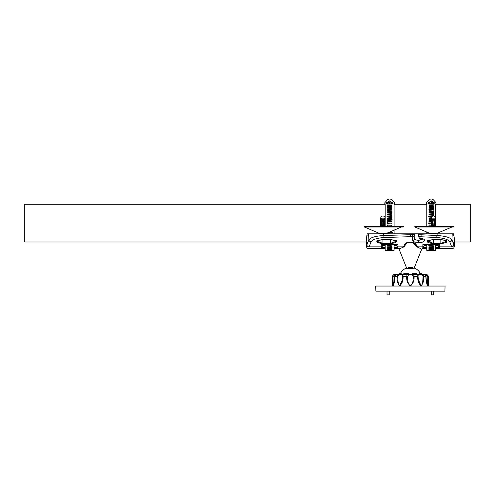 <?xml version="1.0" encoding="UTF-8"?>
<svg xmlns="http://www.w3.org/2000/svg" width="495" height="495" viewBox="0 0 495 495"><rect width="100%" height="100%" fill="white"/><g stroke="black" fill="none" stroke-linecap="round" stroke-linejoin="round"><path stroke-width="0.74" d="M410.398 291.159L375.872 291.159L375.736 286.036L445.055 286.036L444.925 291.159L410.398 291.159M408.796 274.409L408.765 273.698L403.518 273.964L408.759 273.698M403.431 274.453L403.84 273.698M421.616 273.698L422.198 274.453M418.956 274.409L419.191 273.865L419.983 273.964L419.649 273.698M418.912 282.373L418.77 282.855M420.15 285.361L420.15 285.002M416.957 273.698L412.044 273.964L416.957 273.698L417.365 274.453M411.995 274.409L412.044 273.964M398.593 274.453L399.174 273.698M401.148 273.698L400.814 273.964L401.6 273.865L401.829 274.453M398.716 273.964L400.814 273.964L400.727 274.453M400.641 285.002L400.647 285.361M402.02 282.855L401.878 282.373M418.714 240.409L418.714 242.488C414.977 242.358 412.923 241.684 412.545 240.471L412.613 236.629L384.064 237.507C376.8 238.095 372.463 239.537 371.046 241.82C369.827 241.659 369.103 240.991 368.868 239.821C370.526 237.526 375.445 236.084 383.619 235.502L412.651 234.63L412.663 233.826L414.853 233.826L414.841 234.55L412.651 234.63L412.613 236.629A2.228 2.116 1 0 0 414.841 234.55L414.773 238.392C414.884 239.561 416.202 240.236 418.714 240.409L422.427 239.079M420.125 233.826L418.714 233.826L421.115 233.826L421.134 234.76L418.727 234.686A2.228 2.116 -1 0 0 420.954 236.765L420.985 238.621A2.228 0.817 97.3 0 1 420.7 238.708L423.033 239.351L422.65 238.392M420.558 248.521L417.644 247.215C414.173 245.978 417.161 242.593 410.293 242.29C403.604 242.717 406.605 246.009 403.153 247.215L401.451 247.964M412.966 267.362L408.041 267.374M408.493 242.47L410.021 242.296M410.398 242.29L410.776 242.296M412.298 242.47L417.644 247.215L418.164 246.856C423.708 249.226 423.708 249.226 418.164 246.856L422.829 246.856L422.872 244.381L439.504 244.381L439.56 247.686L438.038 245.452L435.674 245.557M382.592 243.373L380.983 243.262M380.977 243.608L382.171 243.695M424.333 245.699L422.81 247.686L422.829 246.856L424.339 245.452L426.764 245.557M432.092 242.222L427.222 241.251M413.839 233.826L413.127 233.826M427.655 240.811L427.47 241.282L433.416 243.379L440.841 243.379L446.781 241.288L446.595 240.811M440.841 243.713L440.841 239.605C448.99 240.972 448.99 242.34 440.841 243.713L433.416 243.713C425.267 242.34 425.267 240.972 433.416 239.605L432.729 239.617M427.47 241.282L427.55 240.898C426.671 240.663 428.627 240.236 433.416 239.605L433.416 239.271L433.416 239.605L440.841 239.605L440.841 239.271L440.841 239.605C445.624 240.236 447.579 240.663 446.707 240.898L446.781 241.282M406.686 268.234L399.057 249.09L399.385 248.929M399.459 248.892L400.436 248.422M403.153 247.215L402.633 246.856C397.083 249.226 397.083 249.226 402.633 246.856C405.813 245.415 402.936 242.531 410.287 242.123C417.805 242.426 414.971 245.365 418.164 246.856M418.591 247.079L418.188 246.875M413.919 242.661L413.517 242.531M413.065 242.414L412.589 242.315M412.131 242.241L411.537 242.173M410.862 242.129L410.398 242.123M409.928 242.129L409.254 242.173M408.66 242.241L408.208 242.315M407.725 242.414L407.274 242.531M406.871 242.661L406.494 242.804M406.259 242.909L405.894 243.095M402.602 246.875L402.2 247.079M400.17 247.902L399.558 248.162M399.075 248.366L398.685 248.54M398.469 248.638L399.057 249.09M397.943 247.562L396.458 245.699M382.777 244.381L382.753 245.699L381.23 247.686L381.292 244.381L397.924 244.381L397.98 247.686L394.094 247.686M402.633 246.856L397.968 246.856L396.458 245.452L394.094 245.557M396.458 245.452L396.439 244.381M382.753 245.699L385.184 245.557M371.046 241.82L369.097 246.856C368.62 249.276 368.62 249.276 369.097 246.856L381.249 246.856L382.759 245.452M420.441 233.826L452.232 233.826L451.923 239.821C451.694 240.991 450.964 241.659 449.745 241.82C448.309 239.531 443.972 238.089 436.726 237.507L420.954 236.765L421.134 234.76L437.172 235.502C445.327 236.078 450.246 237.513 451.923 239.821L453.915 244.858L453.154 242.327M366.43 239.394L366.56 237.804M366.585 237.538L367.142 233.826L412.663 233.826M366.826 235.682L367.166 235.682M367.766 242.006L367.624 242.364M369.097 246.856A2.228 2.116 -168.6 0 1 366.875 244.858C366.393 247.129 366.393 247.129 366.875 244.858L366.857 244.963M366.875 244.858L368.868 239.821L368.558 233.826M366.35 241.269C366.3 243.218 366.3 243.218 366.35 241.269L366.411 239.66M385.184 204.287L24.75 204.287L24.75 242.006L366.331 242.006L366.517 246.566C366.696 247.853 367.439 248.558 368.738 248.676L385.184 248.676M418.714 233.826L418.758 236.542L418.714 233.826L414.853 233.826M418.714 242.488C424.648 243.026 427.117 238.831 420.985 238.621A2.228 2.116 179 0 1 418.758 236.542A2.228 2.228 0 0 0 420.7 238.708M412.545 240.471A2.228 2.116 1 0 0 414.773 238.392M453.915 244.858C454.398 247.129 454.398 247.129 453.915 244.858A2.228 2.116 168.6 0 1 451.7 246.856C452.17 249.276 452.17 249.276 451.7 246.856L451.718 246.968M452.232 233.826L453.649 233.826L454.206 237.538M453.63 235.682L453.971 235.682M454.231 237.804L454.361 239.394M454.379 239.66L454.441 241.269C454.49 243.218 454.49 243.218 454.441 241.269M454.478 242.63L454.46 242.006L470.25 242.006L470.25 204.287L435.674 204.287M438.019 244.381L438.038 245.452L439.548 246.856L451.7 246.856L449.745 241.82M386.496 239.605L390.351 239.605C398.5 240.972 398.5 242.34 390.351 243.713L382.926 243.713C374.777 242.34 374.777 240.972 382.926 239.605L382.239 239.617M377.165 240.811L376.98 241.282L382.926 243.379L390.351 243.379L396.291 241.288L396.105 240.811M376.98 241.282L377.06 240.898C376.181 240.663 378.137 240.236 382.926 239.605L382.926 239.271L382.926 239.605L390.351 239.605L390.351 239.271L390.351 239.605C395.134 240.236 397.089 240.663 396.217 240.898L396.291 241.282M424.357 244.381L424.339 245.452M413.189 268.259L413.275 268.259C409.65 268.971 402.955 267.795 407.54 268.259L411.518 268.544M413.294 268.259L413.659 268.247M414.661 268.216L413.275 268.259M406.791 268.234L407.527 268.259M426.579 282.954L427.544 285.51L427.785 276.612L426.139 274.966L425.137 274.96L426.139 274.966L426.046 274.453A2.228 2.228 0 0 1 428.274 276.618L428.522 286.036M423.07 276.612C422.928 275.498 422.315 274.948 421.233 274.966L418.337 274.966L418.003 275.746L418.312 279.626L420.991 285.51C421.641 285.751 422.223 284.464 422.742 281.655L423.07 276.612L423.64 276.618C423.998 280.585 423.132 283.635 421.041 285.782C418.665 283.635 417.563 280.578 417.724 276.618L417.86 274.453L418.337 274.966M413.511 276.612L412.186 274.966L408.61 274.966L407.28 276.612L407.911 281.667C408.765 284.464 409.594 285.745 410.398 285.51C411.196 285.751 412.026 284.464 412.886 281.655L413.511 276.612L414.055 276.618C414.377 280.585 413.158 283.635 410.386 285.782C407.632 283.635 406.42 280.578 406.742 276.618C406.797 275.102 407.336 274.379 408.35 274.453L408.61 274.966M402.46 274.966L402.93 274.453L403.066 276.618L402.46 274.966L399.564 274.966C398.475 274.948 397.862 275.498 397.726 276.612L398.054 281.667C398.568 284.464 399.149 285.745 399.799 285.51L402.478 279.626L403.066 276.618C403.233 280.585 402.126 283.635 399.743 285.782C397.658 283.635 396.792 280.578 397.151 276.618C397.411 275.102 398.234 274.379 399.62 274.453L396.353 274.453M395.654 274.96L394.657 274.966L393.005 276.612L393.247 285.51L394.212 282.967M395.759 274.966L396.272 274.453C395.691 274.354 395.233 275.078 394.886 276.618C394.824 280.585 394.255 283.635 393.166 285.782C392.547 283.635 392.368 280.578 392.622 276.618L393.067 276.198M393.469 285.306L394.787 276.612C395.01 275.208 395.486 274.484 396.223 274.453L395.01 274.453C393.779 274.379 392.981 275.102 392.622 276.618L392.275 286.036M422.575 274.453L425.787 274.453C426.981 274.354 427.773 275.078 428.169 276.618C428.429 280.585 428.243 283.635 427.624 285.782C426.535 283.635 425.966 280.578 425.91 276.618L425.91 276.618C425.582 275.102 425.125 274.379 424.518 274.453L424.574 274.453C425.304 274.484 425.78 275.201 426.003 276.612C426.61 285.794 427.6 285.553 427.321 285.306L427.315 285.299M428.169 276.563L428.101 276.123M428.045 275.944L426.022 274.459M412.186 274.966L412.44 274.453L408.35 274.453L421.171 274.453C422.526 274.354 423.349 275.078 423.64 276.618L422.637 274.805M411.698 284.606L411.345 285.04M399.564 274.966L399.62 274.453L394.744 274.453L394.657 274.966M399.62 274.453L408.35 274.453M421.233 274.966L421.171 274.453M424.518 274.453L425.032 274.966M427.884 281.661L427.767 285.052M426.152 274.966L427.197 275.35M412.44 274.453C413.436 274.354 413.975 275.078 414.055 276.618L418.028 276.612L418.306 279.601M394.886 276.618L397.151 276.649M392.622 276.618L392.585 279.174M392.578 279.267L392.69 284.173M398.153 274.805L397.151 276.618L397.726 276.612M387.01 291.159L387.01 294.872L389.237 294.872L389.237 291.159M431.56 291.159L431.56 294.872L433.787 294.872L433.787 291.159M451.941 226.252L414.853 226.252L414.853 226.995L451.941 226.995L451.941 226.252L453.841 226.252L453.841 226.995L451.941 226.995M451.978 226.995L437.128 233.306L429.703 233.306L414.853 226.995M436.986 239.605L440.841 239.605M389.639 203.866L388.154 202.381L389.639 200.896L391.124 202.381L389.639 203.866M385.147 204.478L385.147 203.959L386.669 203.996L386.669 202.362L388.154 202.362A1.485 1.485 0 0 1 389.639 200.877A1.485 1.485 0 0 1 391.124 202.362L392.609 202.362L392.609 203.996L394.131 203.959L394.131 204.478M388.154 202.381L388.154 203.699L386.669 203.699M389.46 202.319A1.485 1.392 180 0 1 389.819 202.319A1.634 1.522 -0 0 0 389.46 202.319M389.843 202.461A1.485 1.386 -0 0 0 389.429 202.461M388.154 202.375L388.154 203.835A1.485 1.386 -0 0 0 388.167 203.996M389.639 202.22L389.639 202.634L389.639 202.22M394.466 204.961L394.466 202.733L392.12 200.129A3.341 3.341 0 0 0 387.152 200.129L384.813 202.733L384.813 204.961M391.124 202.381L391.124 203.699L392.609 203.699M391.112 203.996A1.485 1.386 -0 0 0 391.124 203.835L391.124 202.362M391.904 218.809L387.449 218.332L387.368 219.192L391.867 219.576L391.904 218.71L392.312 219.137M391.904 214.731L387.449 214.193L387.368 214.985L391.867 215.344L391.904 214.539L391.867 215.344M391.867 208.463L391.904 207.956L387.449 207.739L387.368 208.234L391.867 208.463L391.904 207.956M391.867 250.13L387.368 250.055L391.904 249.956M391.867 248.806L391.904 248.41L387.449 248.218L387.368 248.638L391.867 248.806L391.904 248.41M391.867 246.392L391.904 245.798L387.449 245.526L387.368 246.139L391.867 246.392L391.904 245.798M391.867 244.549L391.904 244.146M387.449 222.719L387.368 223.61L391.823 224L391.904 223.109L387.041 222.929M386.966 223.165L387.368 223.61M385.184 226.252L385.184 203.996L394.094 203.996L394.094 226.252M394.094 230.138L394.094 233.826M394.094 244.381L394.094 250.352L385.184 250.352L385.184 244.381M387.368 204.076L391.904 204.033L387.368 204.014M387.368 244.381L391.823 244.833M391.867 246.071L391.823 246.392M391.904 247.228L387.449 246.993L387.368 247.512L391.823 247.729L391.904 247.228M391.867 248.41L387.368 248.243L387.368 248.638M387.368 249.183L391.904 249.325L387.368 249.492M390.314 233.826L387.449 233.584A0.446 0.427 180 0 0 387.01 233.826M388.73 232.415L391.823 232.675A0.446 0.427 180 0 0 392.306 232.291A0.446 0.427 180 0 0 391.904 231.827L390.407 231.703M387.368 207.028L391.823 207.232L391.904 206.78L387.449 206.588L387.368 207.028M387.368 211.217L391.823 211.52L391.904 210.839L387.449 210.548L387.368 211.217M387.449 216.216L387.368 217.051L391.823 217.416L391.904 216.581L387.449 216.365M386.966 216.631L387.368 217.051M387.368 221.389L391.823 221.772L391.904 220.894L387.449 220.504L387.368 221.389M391.823 226.221L387.368 225.788L391.823 226.221L391.904 225.336L387.449 224.947L387.368 225.831M391.823 213.364L391.904 212.609L387.449 212.287L387.368 213.029L391.823 213.364M391.823 209.868L391.904 209.28L387.449 209.032L387.368 209.608L391.823 209.868M391.823 206.149L391.904 205.765L387.449 205.604L387.368 205.976L391.823 206.149M391.823 205.239L387.368 205.103L391.823 205.239M431.219 203.866L429.734 202.381L431.219 200.896L432.704 202.381L431.219 203.866L431.219 202.634M426.727 204.478L426.727 203.959L428.249 203.996L428.249 202.362L429.734 202.362A1.485 1.485 0 0 1 431.219 200.877A1.485 1.485 0 0 1 432.704 202.362L434.189 202.362L434.189 203.996L435.711 203.959L435.711 204.478M429.734 202.381L429.734 203.699L428.249 203.699M431.04 202.319A1.485 1.392 180 0 1 431.399 202.319A1.634 1.522 -0 0 0 431.04 202.319M431.423 202.461A1.485 1.386 -0 0 0 431.009 202.461M429.734 202.375L429.734 203.835A1.485 1.386 -0 0 0 429.747 203.996M436.046 204.961L436.046 202.733L433.7 200.129A3.341 3.341 0 0 0 428.732 200.129L426.393 202.733L426.393 204.961M432.704 202.381L432.704 203.699L434.189 203.699M432.692 203.996A1.485 1.386 -0 0 0 432.704 203.835L432.704 202.362M433.484 214.731L429.029 214.193L428.948 214.985L433.447 215.344L433.484 214.539L433.447 215.344M433.484 211.124L429.029 210.548L428.948 211.217L433.447 211.52L433.484 210.839L433.447 211.52M433.447 249.61L429.029 249.183L428.948 249.492L433.484 249.325M433.447 248.806L433.484 248.41L429.029 248.218L428.948 248.638L433.447 248.806L433.484 248.41M433.447 246.392L433.484 245.798L429.029 245.526L428.948 246.139L433.447 246.392L433.484 245.798M433.447 244.549L433.484 244.146M431.188 222.911L428.621 222.929M429.029 222.719L428.948 223.61L431.188 223.802M428.546 223.165L428.948 223.61M426.764 226.252L426.764 203.996L435.674 203.996L435.674 226.252M435.674 233.306L435.674 233.826M435.674 244.381L435.674 250.352L426.764 250.352L426.764 244.381M426.764 232.056L426.764 233.826M428.948 244.381L433.403 244.833M433.447 246.071L433.403 246.392M428.948 247.512L433.403 247.729L433.484 247.228L429.029 246.993L428.948 247.512M433.447 248.41L428.948 248.243L428.948 248.638M431.894 233.826L429.029 233.584A0.446 0.427 180 0 0 428.59 233.826M433.484 204.942L428.948 205.103L433.484 204.942M429.029 205.604L428.948 205.976L433.403 206.149L433.484 205.765L429.029 205.604L428.948 205.976M428.948 207.028L433.403 207.232L433.484 206.78L429.029 206.588L428.948 207.028M428.948 208.234L433.403 208.463L433.484 207.956L429.029 207.739L428.948 208.234M428.948 209.608L433.403 209.868L433.484 209.28L429.029 209.032L428.948 209.608M429.029 216.365L428.948 217.051L431.386 217.249M428.546 216.631L428.948 217.051M431.188 218.512L429.029 218.332L428.948 219.192L431.188 219.384M431.188 220.696L429.029 220.504L428.948 221.389L431.188 221.581M431.188 225.986L428.948 225.788L431.188 226.029M431.188 225.138L429.029 224.947L428.948 225.831M432.017 216.457L429.029 216.216M433.403 213.364L433.484 212.609L429.029 212.287L428.948 213.029L433.403 213.364M433.403 204.126L428.948 204.076L433.403 204.126M382.926 226.252L364.363 226.252L364.363 226.995L401.451 226.995L401.451 226.252L382.926 226.252M401.488 226.252L402.237 226.252L402.237 226.995L403.351 226.995L403.351 226.252L401.451 226.252L401.488 226.995L386.638 233.306L379.213 233.306L379.213 233.826M384.782 226.252L384.782 218.642L382.926 219.774L381.07 219.774L381.07 218.642L382.926 219.774L384.782 219.774L382.926 220.888L381.07 220.888L381.07 219.774M382.047 226.252L381.082 225.343M381.07 226.252L381.07 220.888M381.082 219.774L382.926 220.888L384.782 220.888L382.926 222.001L384.782 222.001L382.926 223.115L384.782 223.115L382.926 224.229L384.782 224.229L382.926 225.343L384.782 225.343L383.798 226.252M381.082 224.229L382.926 225.343L381.07 225.343M381.082 223.115L382.926 224.229L381.07 224.229M381.082 222.001L382.926 223.115L381.07 223.115M381.082 220.888L382.926 222.001L381.07 222.001M435.272 218.642L433.416 219.774L431.56 218.642L431.56 219.774L435.272 219.774L435.272 218.642M435.272 226.252L435.272 219.774L433.416 220.888L431.572 219.774M434.288 226.252L435.26 225.343L433.416 225.343L435.26 224.229L433.416 224.229L435.26 223.115L433.416 223.115L435.26 222.001L433.416 222.001L435.26 220.888L431.56 220.888L431.56 218.642M431.572 222.001L433.416 223.115L431.56 223.115L431.56 222.001L433.416 222.001L431.572 220.888M431.56 222.001L431.56 220.888M431.572 224.229L433.416 225.343L431.56 225.343L431.56 224.229L433.416 224.229L431.572 223.115M431.56 224.229L431.56 223.115M432.537 226.252L431.572 225.343M431.56 226.252L431.56 225.343M422.08 273.964L419.983 273.964M410.398 236.622L410.398 234.624M384.064 237.507L383.6 233.826M428.781 245.557L429.592 245.557M433.416 239.617L433.416 243.713M387.201 245.557L388.012 245.557M392.114 247.686L390.982 247.686M385.184 247.686L381.23 247.686M437.19 233.826L436.726 237.507M390.351 239.605L390.351 243.713M382.926 239.617L382.926 243.713M439.56 247.686L435.674 247.686M426.764 247.686L422.81 247.686M425.91 276.618L423.64 276.618M407.28 276.612L403.066 276.618M427.785 276.612L428.169 276.618M417.724 276.618L418.003 275.746M452.727 226.995L452.727 226.252M391.823 248.41L391.823 248.806M433.403 248.41L433.403 248.806M383 216.006C384.306 216.136 385.023 216.853 385.153 218.159L380.698 218.159L380.698 226.252M433.49 216.006C434.796 216.136 435.513 216.853 435.643 218.159L431.188 218.159L431.188 226.252M403.772 273.685L408.759 273.685M419.717 273.685L420.416 273.685A11.063 11.063 0 0 0 414.773 268.216M412.032 273.685L417.025 273.685M399.075 273.685L401.074 273.685M414.105 268.234L421.74 249.09L422.402 248.676L426.764 248.676M394.094 248.676L398.388 248.676M435.674 248.676L452.053 248.676C453.352 248.558 454.094 247.853 454.28 246.566L454.478 242.736M406.018 268.216A11.063 11.063 0 0 0 400.375 273.685M402.478 279.626L402.794 275.746M392.516 276.618C392.677 275.294 393.42 274.577 394.744 274.453M394.094 204.287L426.764 204.287M386.638 233.306L386.638 233.826M379.213 233.306L364.363 226.995M385.153 218.159L385.153 226.252M380.698 218.159C380.822 216.853 381.54 216.136 382.852 216.006M435.643 218.159L435.643 226.252M431.188 218.159C431.312 216.853 432.03 216.136 433.342 216.006"/></g></svg>
